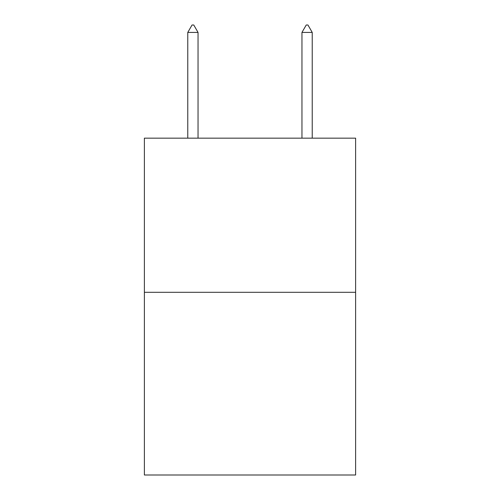 <?xml version="1.0" encoding="UTF-8"?>
<svg xmlns="http://www.w3.org/2000/svg" width="500" height="500" viewBox="0 0 500 500"><rect width="100%" height="100%" fill="white"/><g stroke="black" fill="none" stroke-linecap="round" stroke-linejoin="round"><path stroke-width="0.75" d="M355.619 292.306L355.619 138.156L144.381 138.156L144.381 475L355.619 475L355.619 292.306L144.381 292.306M198.044 32.425L193.762 25L192.05 25L187.769 32.425L198.044 32.425L198.044 138.156M187.769 32.425L187.769 138.156M306.238 25L307.95 25L312.231 32.425L301.956 32.425L306.238 25M312.231 138.156L312.231 32.425M301.956 138.156L301.956 32.425"/></g></svg>
